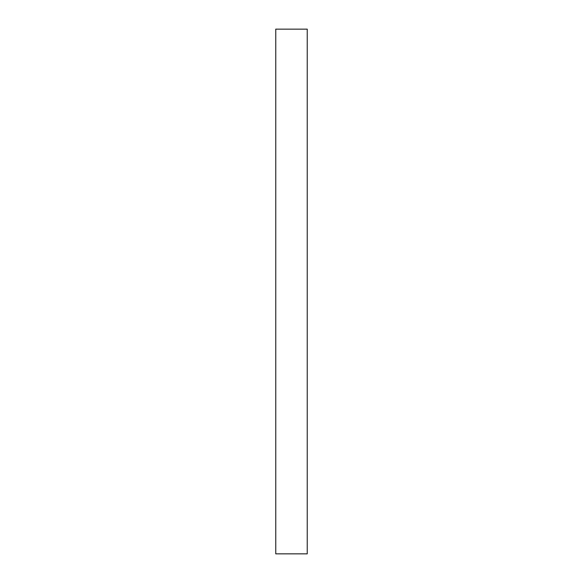 <?xml version="1.0" encoding="UTF-8"?>
<svg xmlns="http://www.w3.org/2000/svg" width="583" height="583" viewBox="0 0 583 583"><rect width="100%" height="100%" fill="white"/><g stroke="black" fill="none" stroke-linecap="round" stroke-linejoin="round"><path stroke-width="0.87" d="M307.241 29.15L275.759 29.15L275.759 553.85L307.241 553.85L307.241 29.15"/></g></svg>
